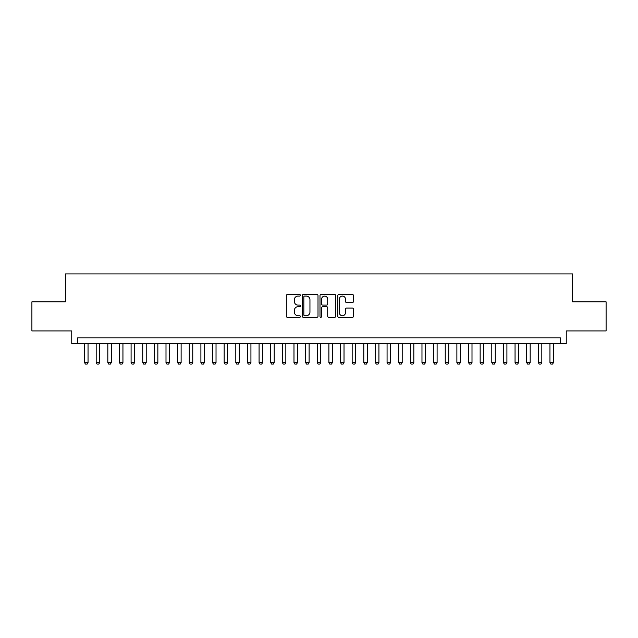 <?xml version="1.0" encoding="UTF-8"?>
<svg xmlns="http://www.w3.org/2000/svg" width="638" height="638" viewBox="0 0 638 638"><rect width="100%" height="100%" fill="white"/><g stroke="black" fill="none" stroke-linecap="round" stroke-linejoin="round"><path stroke-width="0.96" d="M300.386 295.29A0.797 0.797 0 0 0 299.581 294.493L287.451 294.493A1.14 1.14 0 0 0 286.31 295.633L286.31 316.193A1.14 1.14 0 0 0 287.451 317.333L299.581 317.333A0.797 0.797 0 0 0 300.386 316.528A0.797 0.797 0 0 0 299.581 315.73L298.018 315.73A3.653 3.653 0 0 1 294.357 312.078L294.357 310.363A3.653 3.653 0 0 1 298.018 306.711L299.581 306.711A0.797 0.797 0 0 0 300.386 305.913A0.797 0.797 0 0 0 299.581 305.108L298.018 305.108A3.653 3.653 0 0 1 294.357 301.455L294.357 299.74A3.653 3.653 0 0 1 298.018 296.088L299.581 296.088A0.797 0.797 0 0 0 300.386 295.29M352.375 302.54A1.14 1.14 0 0 0 353.516 301.399L353.516 295.633A1.14 1.14 0 0 0 352.375 294.493L338.898 294.493A1.14 1.14 0 0 0 337.757 295.633L337.757 316.193A1.14 1.14 0 0 0 338.898 317.333L352.375 317.333A1.14 1.14 0 0 0 353.516 316.193L353.516 309.223A1.14 1.14 0 0 0 352.375 308.082L346.609 308.082A1.14 1.14 0 0 0 345.469 309.223L345.469 312.676A3.054 3.054 0 0 1 342.415 315.73A3.054 3.054 0 0 1 339.36 312.676L339.36 299.142A3.054 3.054 0 0 1 342.415 296.088A3.054 3.054 0 0 1 345.469 299.142L345.469 301.399A1.14 1.14 0 0 0 346.609 302.54L352.375 302.54M560.435 343.722L566.249 343.722L566.249 330.923L606.1 330.923L606.1 301.838L572.645 301.838L572.645 273.917L65.355 273.917L65.355 301.838L31.9 301.838L31.9 330.923L71.751 330.923L71.751 343.722L560.435 343.722L560.435 337.909L77.565 337.909L77.565 343.722M318.003 295.633A1.14 1.14 0 0 0 316.855 294.493L303.385 294.493A1.14 1.14 0 0 0 302.237 295.633L302.237 316.193A1.14 1.14 0 0 0 303.385 317.333L316.855 317.333A1.14 1.14 0 0 0 318.003 316.193L318.003 295.633M321.145 294.493L334.615 294.493A1.14 1.14 0 0 1 335.763 295.633L335.763 316.193A1.14 1.14 0 0 1 334.615 317.333L328.849 317.333A1.14 1.14 0 0 1 327.709 316.193L327.709 307.851A1.14 1.14 0 0 0 326.568 306.711L322.74 306.711A1.14 1.14 0 0 0 321.6 307.851L321.6 316.528A0.797 0.797 0 0 1 320.802 317.333A0.797 0.797 0 0 1 319.997 316.528L319.997 295.633A1.14 1.14 0 0 1 321.145 294.493M304.637 296.088A0.797 0.797 0 0 0 303.84 296.885L303.84 314.933A0.797 0.797 0 0 0 304.637 315.73L306.296 315.73A3.653 3.653 0 0 0 309.948 312.078L309.948 299.74A3.653 3.653 0 0 0 306.296 296.088L304.637 296.088M327.709 299.198A3.054 3.054 0 0 0 324.654 296.144A3.054 3.054 0 0 0 321.6 299.198L321.6 303.967A1.14 1.14 0 0 0 322.74 305.108L326.568 305.108A1.14 1.14 0 0 0 327.709 303.967L327.709 299.198M84.551 343.722L84.551 362.575L88.044 362.575L88.044 343.722M88.044 362.575L87.167 364.083L85.42 364.083L84.551 362.575M96.186 343.722L96.186 362.575L99.672 362.575L99.672 343.722M99.672 362.575L98.802 364.083L97.056 364.083L96.186 362.575M107.822 343.722L107.822 362.575L111.307 362.575L111.307 343.722M111.307 362.575L110.438 364.083L108.691 364.083L107.822 362.575M119.458 343.722L119.458 362.575L122.943 362.575L122.943 343.722M122.943 362.575L122.073 364.083L120.327 364.083L119.458 362.575M131.093 343.722L131.093 362.575L134.578 362.575L134.578 343.722M134.578 362.575L133.709 364.083L131.962 364.083L131.093 362.575M142.729 343.722L142.729 362.575L146.214 362.575L146.214 343.722M146.214 362.575L145.344 364.083L143.598 364.083L142.729 362.575M154.364 343.722L154.364 362.575L157.849 362.575L157.849 343.722M157.849 362.575L156.98 364.083L155.233 364.083L154.364 362.575M166 343.722L166 362.575L169.485 362.575L169.485 343.722M169.485 362.575L168.615 364.083L166.869 364.083L166 362.575M177.635 343.722L177.635 362.575L181.12 362.575L181.12 343.722M181.12 362.575L180.251 364.083L178.504 364.083L177.635 362.575M189.271 343.722L189.271 362.575L192.756 362.575L192.756 343.722M192.756 362.575L191.886 364.083L190.14 364.083L189.271 362.575M200.898 343.722L200.898 362.575L204.391 362.575L204.391 343.722M204.391 362.575L203.522 364.083L201.775 364.083L200.898 362.575M212.534 343.722L212.534 362.575L216.027 362.575L216.027 343.722M216.027 362.575L215.158 364.083L213.411 364.083L212.534 362.575M224.169 343.722L224.169 362.575L227.662 362.575L227.662 343.722M227.662 362.575L226.793 364.083L225.047 364.083L224.169 362.575M235.805 343.722L235.805 362.575L239.298 362.575L239.298 343.722M239.298 362.575L238.429 364.083L236.682 364.083L235.805 362.575M247.44 343.722L247.44 362.575L250.933 362.575L250.933 343.722M250.933 362.575L250.064 364.083L248.318 364.083L247.44 362.575M259.076 343.722L259.076 362.575L262.569 362.575L262.569 343.722M262.569 362.575L261.7 364.083L259.953 364.083L259.076 362.575M270.711 343.722L270.711 362.575L274.204 362.575L274.204 343.722M274.204 362.575L273.335 364.083L271.589 364.083L270.711 362.575M282.347 343.722L282.347 362.575L285.84 362.575L285.84 343.722M285.84 362.575L284.971 364.083L283.224 364.083L282.347 362.575M293.982 343.722L293.982 362.575L297.475 362.575L297.475 343.722M297.475 362.575L296.598 364.083L294.86 364.083L293.982 362.575M305.618 343.722L305.618 362.575L309.111 362.575L309.111 343.722M309.111 362.575L308.234 364.083L306.495 364.083L305.618 362.575M317.253 343.722L317.253 362.575L320.747 362.575L320.747 343.722M320.747 362.575L319.869 364.083L318.131 364.083L317.253 362.575M328.889 343.722L328.889 362.575L332.382 362.575L332.382 343.722M332.382 362.575L331.505 364.083L329.766 364.083L328.889 362.575M340.525 343.722L340.525 362.575L344.018 362.575L344.018 343.722M344.018 362.575L343.14 364.083L341.402 364.083L340.525 362.575M352.16 343.722L352.16 362.575L355.653 362.575L355.653 343.722M355.653 362.575L354.776 364.083L353.029 364.083L352.16 362.575M363.796 343.722L363.796 362.575L367.289 362.575L367.289 343.722M367.289 362.575L366.411 364.083L364.665 364.083L363.796 362.575M375.431 343.722L375.431 362.575L378.924 362.575L378.924 343.722M378.924 362.575L378.047 364.083L376.3 364.083L375.431 362.575M387.067 343.722L387.067 362.575L390.56 362.575L390.56 343.722M390.56 362.575L389.682 364.083L387.936 364.083L387.067 362.575M398.702 343.722L398.702 362.575L402.195 362.575L402.195 343.722M402.195 362.575L401.318 364.083L399.571 364.083L398.702 362.575M410.338 343.722L410.338 362.575L413.831 362.575L413.831 343.722M413.831 362.575L412.953 364.083L411.207 364.083L410.338 362.575M421.973 343.722L421.973 362.575L425.466 362.575L425.466 343.722M425.466 362.575L424.589 364.083L422.842 364.083L421.973 362.575M433.609 343.722L433.609 362.575L437.102 362.575L437.102 343.722M437.102 362.575L436.225 364.083L434.478 364.083L433.609 362.575M445.244 343.722L445.244 362.575L448.729 362.575L448.729 343.722M448.729 362.575L447.86 364.083L446.114 364.083L445.244 362.575M456.88 343.722L456.88 362.575L460.365 362.575L460.365 343.722M460.365 362.575L459.496 364.083L457.749 364.083L456.88 362.575M468.515 343.722L468.515 362.575L472 362.575L472 343.722M472 362.575L471.131 364.083L469.385 364.083L468.515 362.575M480.151 343.722L480.151 362.575L483.636 362.575L483.636 343.722M483.636 362.575L482.767 364.083L481.02 364.083L480.151 362.575M491.786 343.722L491.786 362.575L495.271 362.575L495.271 343.722M495.271 362.575L494.402 364.083L492.656 364.083L491.786 362.575M503.422 343.722L503.422 362.575L506.907 362.575L506.907 343.722M506.907 362.575L506.038 364.083L504.291 364.083L503.422 362.575M515.057 343.722L515.057 362.575L518.542 362.575L518.542 343.722M518.542 362.575L517.673 364.083L515.927 364.083L515.057 362.575M526.693 343.722L526.693 362.575L530.178 362.575L530.178 343.722M530.178 362.575L529.309 364.083L527.562 364.083L526.693 362.575M538.328 343.722L538.328 362.575L541.814 362.575L541.814 343.722M541.814 362.575L540.944 364.083L539.198 364.083L538.328 362.575M549.956 343.722L549.956 362.575L553.449 362.575L553.449 343.722M553.449 362.575L552.58 364.083L550.833 364.083L549.956 362.575"/></g></svg>
